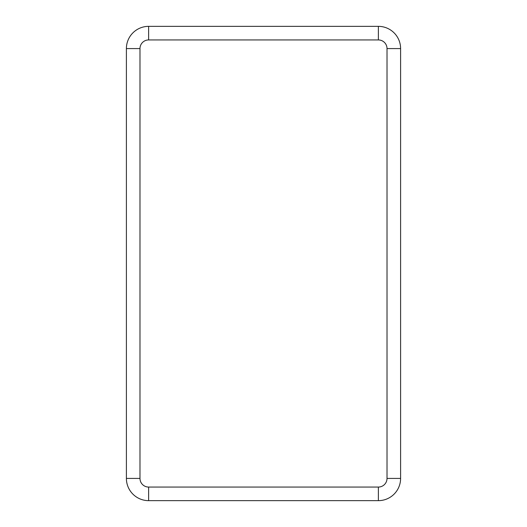 <?xml version="1.0" encoding="UTF-8"?>
<svg xmlns="http://www.w3.org/2000/svg" width="527" height="527" viewBox="0 0 527 527"><rect width="100%" height="100%" fill="white"/><g stroke="black" fill="none" stroke-linecap="round" stroke-linejoin="round"><path stroke-width="0.79" d="M378.373 26.35L148.627 26.35A22.233 22.233 0 0 0 126.394 48.583A22.233 22.233 0 0 1 148.627 26.35L148.627 39.94L378.373 39.94L378.373 26.35A22.233 22.233 0 0 1 400.599 48.583A22.233 22.233 0 0 0 378.373 26.35M148.627 39.94A8.643 8.643 0 0 0 139.984 48.583L139.984 478.417A8.643 8.643 0 0 0 148.627 487.06L378.373 487.06A8.643 8.643 0 0 0 387.016 478.417L400.599 478.417L400.599 48.583L387.016 48.583A8.643 8.643 0 0 0 378.373 39.94M378.373 487.06L378.373 500.65A22.233 22.233 0 0 0 400.599 478.417A22.233 22.233 0 0 1 378.373 500.65L148.627 500.65A22.233 22.233 0 0 1 126.394 478.417A22.233 22.233 0 0 0 148.627 500.65L148.627 487.06M126.401 478.417L126.394 48.583L139.984 48.583M387.016 478.417L387.016 48.583M139.984 478.417L126.394 478.417"/></g></svg>
